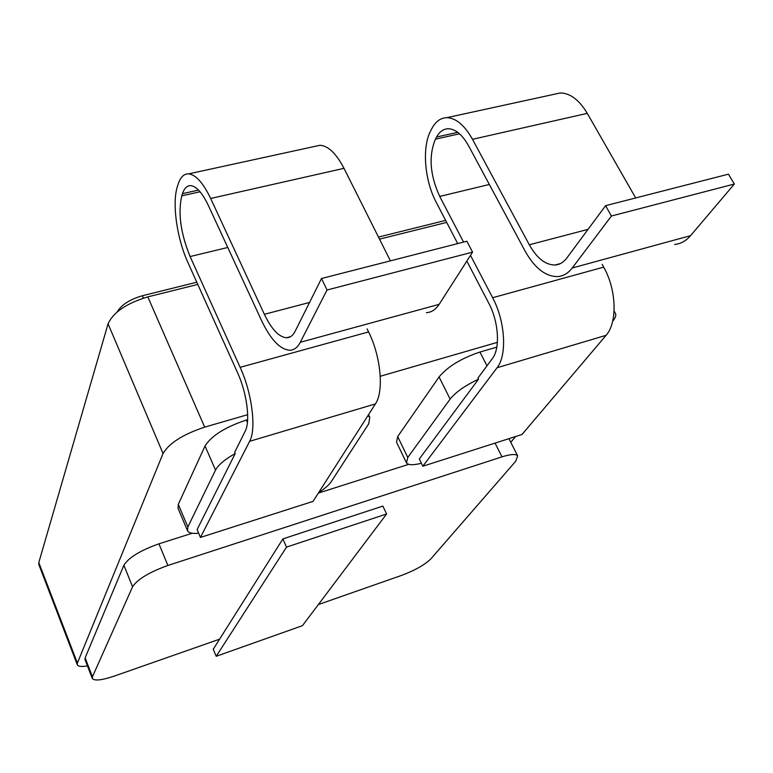 <?xml version="1.0" encoding="UTF-8"?>
<svg xmlns="http://www.w3.org/2000/svg" width="773" height="773" viewBox="0 0 773 773"><rect width="100%" height="100%" fill="white"/><g stroke="black" fill="none" stroke-linecap="round" stroke-linejoin="round"><path stroke-width="1.16" d="M117.196 311.906C121.458 304.784 129.854 299.393 142.377 295.74L196.786 282.222M378.48 237.069L445.635 220.382M496.797 347.135L479.936 352.044C461.307 358.305 447.683 366.615 439.064 376.963L397.689 436.561L396.52 442.195L406.202 462.312M466.834 261.09L488.797 303.267C498.759 321.8 500.353 348.604 492.353 358.585L477.965 378.026L478.545 379.156C465.008 385.601 455.539 392.249 450.118 399.11L407.767 457.471L406.501 462.93C408.337 465.191 413.294 465.307 421.382 463.259M318.36 604.563L401.68 575.354C415.111 570.281 424.879 564.754 430.976 558.763L515.784 461.181L517.639 455.809C515.833 453.809 510.615 454.166 501.977 456.862L167.886 565.469C149.276 572.146 137.507 579.257 132.57 586.784L92.451 676.781L92.335 678.549C94.548 681.061 101.872 680.25 114.307 676.085L219.58 639.184L213.251 649.214L216.198 656.287L302.456 625.666L386.597 513.987L382.877 506.083L282.889 538.897L219.58 639.184M515.659 436.503L510.769 442.311M614.033 311.973L615.134 312.862C616.525 314.746 615.704 317.548 612.67 321.297M87.446 665.901C81.648 666.877 78.276 666.519 77.319 664.838L77.397 663.07L163.045 453.519C169.181 443.122 183.056 434.329 204.681 427.131L247.689 414.676M380.258 376.277L497.377 342.352M192.197 533.254L158.938 543.834C140.386 550.405 128.695 557.536 123.883 565.247L85.136 657.842L85.049 659.678L92.335 678.549M408.704 464.341L318.321 493.106M247.65 419.652L246.307 420.048C225.291 427.063 211.531 435.721 205.029 445.992L178.292 504.363L178.08 508.392L187.346 530.355M77.319 664.838L38.872 564.667L38.805 562.57L108.065 323.8C113.37 312.234 126.617 303.267 147.807 296.88L197.782 284.425M379.514 239.137L446.678 222.402M478.545 379.156L419.304 458.978L422.821 466.235L497.068 367.735C507.262 355.28 505.3 321.22 492.633 297.731L470.496 255.37M235.214 453.529L197.115 529.563L200.449 537.428L249.621 441.315C256.53 429.141 252.075 393.109 240.132 367.33L190.1 256.549C180.64 233.301 177.867 213.068 181.771 195.849L182.486 193.656C184.312 188.177 187.085 185.501 190.786 185.655C196.526 186.399 202.352 192.941 208.256 205.26L261.525 320.515C270.54 339.386 279.874 349.299 289.508 350.237C293.924 350.227 297.508 347.579 300.291 342.284L327.037 290.001L321.5 278.512L295.131 331.298C292.919 335.617 290.03 337.772 286.454 337.772C278.869 337.018 271.507 329.192 264.366 314.311L210.662 198.468C203.222 183.008 195.907 174.804 188.718 173.857C183.974 173.664 180.447 177.094 178.148 184.167L177.442 186.37C171.848 203.067 176.891 238.567 187.955 262.607L237.611 372.847C247.002 393.167 250.549 421.517 245.157 431.305L234.673 452.292L235.214 453.529C224.817 459.423 218.247 464.95 215.512 470.11L187.858 526.993L187.578 530.887C188.912 533.061 192.612 533.834 198.661 533.206M318.698 492.527C324.834 488.613 329.018 484.99 331.25 481.656L368.76 423.739L369.784 417.275L367.871 415.71M386.597 513.987L286.522 547.1L282.889 538.897M286.522 547.1L216.198 656.287M390.404 260.849L344.004 168.34C336.294 153.585 328.303 145.894 320.041 145.266L315.084 146.348M426.358 312.659C431.411 312.418 435.672 309.654 439.141 304.349L472.564 252.143L466.863 241.244L321.5 278.512M200.449 537.428L313.026 501.387L375.417 403.912C384.075 391.573 380.934 356.527 368.586 331.926L367.127 328.921M472.564 252.143L327.037 290.001M463.558 242.084L439.702 196.429C429.933 175.007 428.503 155.933 435.431 139.179L436.59 137.034C439.557 131.652 443.422 128.888 448.195 128.724C455.539 128.975 462.37 134.724 468.67 145.962L525.031 250.954C534.626 268.076 545.516 276.618 557.71 276.579C563.333 276.145 568.174 273.275 572.252 267.989L611.424 216.015L605.588 205.666L566.812 258.037C563.556 262.347 559.652 264.675 555.111 265.013C545.506 265.023 536.906 258.279 529.312 244.78L472.496 139.304C464.554 125.216 455.983 118.008 446.784 117.67C440.668 117.863 435.73 121.409 431.991 128.337L430.841 130.492C421.778 146.851 424.493 180.389 436.272 202.41L457.713 243.582M635.686 197.956L587.277 113.36C579.17 99.872 570.136 93.079 560.183 92.982L554.077 94.316M674.655 244.461C680.723 243.862 686.028 240.925 690.579 235.659L734.35 184.032L728.437 174.167L605.588 205.666M422.821 466.235L522.017 434.474L606.09 335.318C617.55 322.795 616.583 289.633 603.674 267.129L602.148 264.376M611.424 216.015L734.35 184.032M487 365.822L479.936 352.044M450.118 399.11L439.064 376.963M38.805 562.57L77.397 663.07M108.065 323.8L163.045 453.519M147.807 296.88L204.681 427.131M142.377 295.74L143.411 298.117M92.451 676.781L85.136 657.842M501.977 456.862L495.039 443.113M167.886 565.469L158.938 543.834M132.57 586.784L123.883 565.247M407.767 457.471L397.689 436.561M187.858 526.993L178.292 504.363M247.418 422.541L246.307 420.048M215.512 470.11L205.029 445.992M200.052 191.772L181.771 195.849M227.764 247.476L190.1 256.549M368.586 331.926L240.132 367.33M375.417 403.912L249.621 441.315M344.004 168.34L210.662 198.468M309.538 302.456L264.366 314.311M439.141 304.349L300.291 342.284M198.526 190.09L182.486 193.656M439.702 196.429L489.348 184.467M435.431 139.179L459.52 133.797M436.59 137.034L457.732 132.318M572.252 267.989L690.579 235.659M529.312 244.78L588.05 229.359M472.496 139.304L587.277 113.36M497.068 367.735L606.09 335.318M492.633 297.731L603.674 267.129M614.091 310.978L615.134 312.862M517.639 455.809L508.914 438.668M369.784 417.275L368.537 414.657M320.041 145.266L188.718 173.857M290.561 336.661L286.454 337.772M555.111 265.013L560.444 263.564M446.784 117.67L560.183 92.982"/></g></svg>
